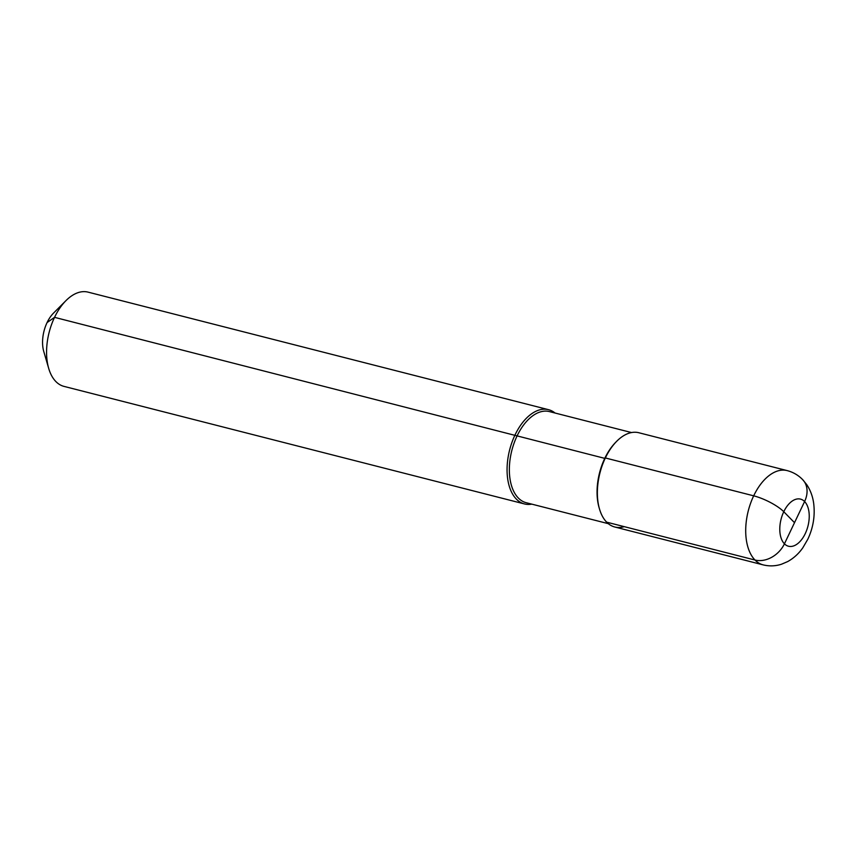 <?xml version="1.0" encoding="UTF-8"?>
<svg xmlns="http://www.w3.org/2000/svg" width="857" height="857" viewBox="0 0 857 857"><rect width="100%" height="100%" fill="white"/><g stroke="black" fill="none" stroke-linecap="round" stroke-linejoin="round"><path stroke-width="1.29" d="M47.081 322.564A27.563 15.726 104.3 0 0 43.761 351.477A27.563 15.726 104.3 0 1 47.081 322.564A27.563 15.726 -75.7 0 1 53.562 313.073A27.563 15.726 -75.7 0 0 47.081 322.564L54.548 317.347A48.635 27.756 104.3 0 0 48.688 368.371A48.635 27.756 104.3 0 0 63.996 386.389L524.495 503.948A48.635 27.756 104.3 0 0 531.79 504.13A48.635 27.756 104.3 0 1 524.495 503.948A48.635 27.756 104.3 0 1 515.046 434.906A48.635 27.756 -75.7 0 1 548.555 409.689A48.635 27.756 -75.7 0 1 555.047 413.02A48.635 27.756 -75.7 0 0 548.555 409.689A48.635 27.756 -75.7 0 0 515.046 434.906A48.635 27.756 104.3 0 0 524.495 503.948L63.996 386.389A48.635 27.756 104.3 0 1 48.688 368.371A48.635 27.756 104.3 0 1 54.548 317.347A48.635 27.756 -75.7 0 1 65.989 300.603A48.635 27.756 -75.7 0 1 88.057 292.13L548.555 409.689L88.057 292.13A48.635 27.756 -75.7 0 0 65.989 300.603A48.635 27.756 -75.7 0 0 54.548 317.347L604.774 458.366A47.017 26.835 104.3 0 0 599.289 508.319A47.017 26.835 104.3 0 1 604.774 458.366A47.017 26.835 -75.7 0 1 616.301 441.709A47.017 26.835 -75.7 0 0 604.774 458.366M794.514 522.674L784.434 543.82A24.317 18.865 135.6 0 1 754.996 560.028L606.66 522.159A48.635 27.756 -75.7 0 1 602.3 465.276A48.635 27.756 -75.7 0 1 638.851 432.742L787.197 470.611C793.154 472.186 798.296 475.174 802.613 479.577A24.317 18.865 135.6 0 1 804.594 501.538L784.434 543.82A24.317 18.865 135.6 0 1 754.996 560.028A48.635 27.756 -75.7 0 1 750.636 503.145A48.635 27.756 -75.7 0 1 787.197 470.611A48.635 27.756 -75.7 0 0 753.689 495.828L605.342 457.959A48.635 27.756 104.3 0 0 599.3 508.34A48.635 27.756 104.3 0 0 624.26 526.648A48.635 27.756 104.3 0 1 599.3 508.34A48.635 27.756 104.3 0 1 605.342 457.959A48.635 27.756 104.3 0 0 614.79 527.001L763.137 564.87A48.635 27.756 -75.7 0 1 753.689 495.828A24.317 6.535 25.5 0 1 783.769 511.725L794.514 522.674L783.769 511.725A24.317 6.535 -154.5 0 0 753.689 495.828L605.342 457.959A48.635 27.756 -75.7 0 1 638.851 432.742L787.197 470.611C793.154 472.186 798.296 475.174 802.613 479.577L806.791 484.698C810.54 490.418 812.854 496.792 813.732 503.82C815.136 516.01 813.175 527.794 807.851 539.16L802.913 547.655C798.82 553.568 793.721 558.218 787.637 561.603L781.434 564.249C775.381 566.177 769.275 566.381 763.137 564.87M754.996 560.028L606.66 522.159M517.06 435.967A47.017 26.835 -75.7 0 1 549.444 411.596L631.566 432.56L549.444 411.596A47.017 26.835 -75.7 0 0 517.06 435.967A47.017 26.835 104.3 0 0 526.187 502.705L608.309 523.67L526.187 502.705A47.017 26.835 104.3 0 1 517.06 435.967M805.248 533.632A24.317 13.883 -75.7 0 1 784.434 543.82A24.317 13.883 -75.7 0 1 783.769 511.725A24.317 13.883 -75.7 0 1 804.594 501.538A24.317 13.883 -75.7 0 1 805.248 533.632M804.594 501.538A24.317 13.883 104.3 0 0 783.769 511.725A24.317 13.883 104.3 0 0 784.434 543.82M53.562 313.073L65.989 300.603L53.562 313.073M43.761 351.477L48.688 368.371L43.761 351.477"/></g></svg>
